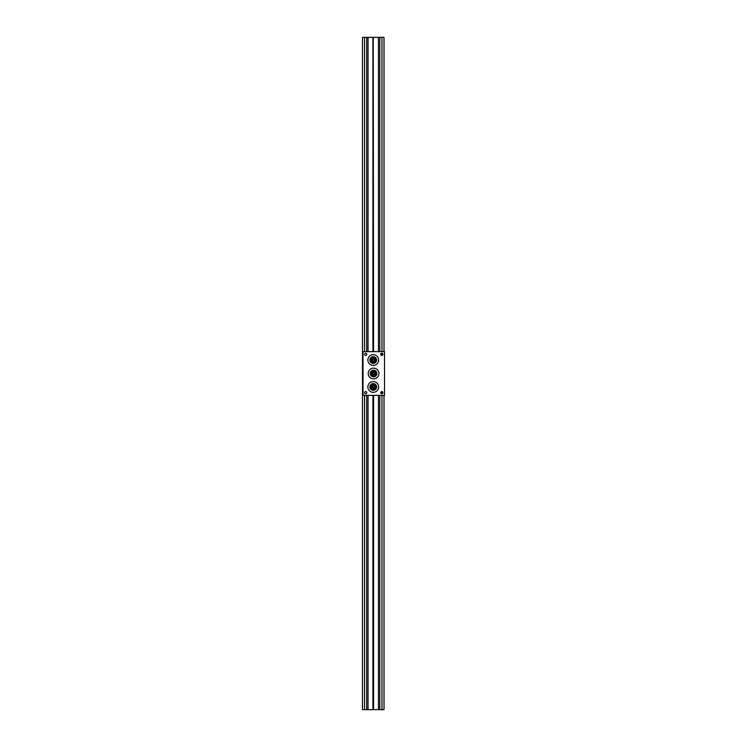 <?xml version="1.0" encoding="UTF-8"?>
<svg xmlns="http://www.w3.org/2000/svg" width="747" height="747" viewBox="0 0 747 747"><rect width="100%" height="100%" fill="white"/><g stroke="black" fill="none" stroke-linecap="round" stroke-linejoin="round"><path stroke-width="1.12" d="M364.545 351.65L364.545 37.35L362.491 37.35L362.491 709.65L366.693 709.65L366.693 395.35M364.545 395.35L364.545 709.65M364.545 37.35L366.693 37.35L366.693 351.65M366.693 353.929L366.693 354.75M366.693 392.25L366.693 393.071M368.038 395.35L368.038 709.65L378.458 709.65L378.458 395.35M366.693 37.35L372.912 37.35L372.912 351.65M372.912 395.35L372.912 709.65M372.912 37.35L373.248 351.65M373.248 395.35L373.248 709.65M373.248 37.35L373.584 351.65M373.584 395.35L373.584 709.65M373.584 37.35L378.458 37.35L378.458 351.65M378.458 37.35L379.803 37.35L379.803 351.65M379.803 395.35L379.803 709.65L384.005 709.65L384.005 395.35M379.803 37.35L381.95 37.35L381.95 351.65M381.95 353.256L381.95 355.423M381.95 391.577L381.95 393.744M381.95 395.35L381.95 709.65M381.95 37.35L384.005 37.35L384.005 351.65M379.803 709.65L378.458 709.65M368.038 37.35L368.038 351.65M368.038 709.65L366.693 709.65M371.623 387.394A1.681 1.681 0 0 0 373.696 388.571A1.681 1.681 0 0 0 374.873 386.498A1.681 1.681 0 0 0 372.8 385.321A1.681 1.681 0 0 0 371.623 387.394M371.819 387.338A1.475 1.475 0 0 1 372.856 385.517A1.475 1.475 0 0 1 374.677 386.554A1.475 1.475 0 0 1 373.64 388.375A1.475 1.475 0 0 1 371.819 387.338M374.415 387.245L374.088 386.087L374.415 387.245L373.565 388.104L372.566 387.637L372.305 386.703L372.986 386.012L373.93 386.255M374.088 386.087L372.986 386.012M372.93 385.788L372.305 386.703M372.081 386.647L372.566 387.637M372.408 387.805L373.565 388.104M374.191 387.189L373.509 387.88M376.488 386.05A3.361 3.361 0 0 0 372.351 383.706A3.361 3.361 0 0 0 370.008 387.842A3.361 3.361 0 0 0 374.144 390.186A3.361 3.361 0 0 0 376.488 386.05M375.48 386.33A2.316 2.316 0 0 0 372.632 384.714A2.316 2.316 0 0 0 371.016 387.562A2.316 2.316 0 0 0 373.864 389.178A2.316 2.316 0 0 0 375.48 386.33M374.032 383.939L376.245 386.124L375.461 389.122L372.464 389.953L370.251 387.768L371.035 384.77L374.032 383.939M373.696 388.571A1.681 1.681 0 0 0 374.873 386.498A1.681 1.681 0 0 0 372.8 385.321A1.681 1.681 0 0 0 371.623 387.394A1.681 1.681 0 0 0 373.696 388.571M371.903 373.453A1.681 1.681 0 0 0 373.537 375.181A1.681 1.681 0 0 0 375.265 373.547A1.681 1.681 0 0 0 373.631 371.819A1.681 1.681 0 0 0 371.903 373.453M372.109 373.453A1.475 1.475 0 0 1 373.631 372.025A1.475 1.475 0 0 1 375.059 373.547A1.475 1.475 0 0 1 373.537 374.975A1.475 1.475 0 0 1 372.109 373.453M374.611 374.135L374.639 372.93L374.611 374.135L373.547 374.705L372.734 373.958L372.762 372.986L373.612 372.529L374.434 373.042M374.639 372.93L373.612 372.529M373.621 372.295L372.762 372.986M372.557 372.865L372.734 373.958M372.529 374.07L373.547 374.705M374.406 374.014L373.556 374.471M376.946 373.603A3.361 3.361 0 0 0 373.687 370.138A3.361 3.361 0 0 0 370.223 373.397A3.361 3.361 0 0 0 373.481 376.862A3.361 3.361 0 0 0 376.946 373.603M375.9 373.565A2.316 2.316 0 0 0 373.649 371.184A2.316 2.316 0 0 0 371.268 373.435A2.316 2.316 0 0 0 373.519 375.816A2.316 2.316 0 0 0 375.9 373.565M375.218 370.857L376.684 373.593L375.059 376.236L371.95 376.143L370.484 373.407L372.109 370.764L375.218 370.857M373.537 375.181A1.681 1.681 0 0 0 375.265 373.547A1.681 1.681 0 0 0 373.631 371.819A1.681 1.681 0 0 0 371.903 373.453A1.681 1.681 0 0 0 373.537 375.181M371.576 359.886A1.681 1.681 0 0 0 373.08 361.725A1.681 1.681 0 0 0 374.919 360.222A1.681 1.681 0 0 0 373.416 358.383A1.681 1.681 0 0 0 371.576 359.886M371.773 359.905A1.475 1.475 0 0 1 373.397 358.579A1.475 1.475 0 0 1 374.723 360.203A1.475 1.475 0 0 1 373.098 361.529A1.475 1.475 0 0 1 371.773 359.905M374.219 360.754L374.35 359.559L374.219 360.754L373.127 361.249L372.361 360.456L372.464 359.484L373.351 359.092L374.135 359.652M374.35 359.559L373.351 359.092M373.369 358.859L372.464 359.484M372.277 359.354L372.361 360.456M372.146 360.549L373.127 361.249M374.032 360.624L373.145 361.016M376.591 360.399A3.361 3.361 0 0 0 373.593 356.711A3.361 3.361 0 0 0 369.905 359.709A3.361 3.361 0 0 0 372.902 363.397A3.361 3.361 0 0 0 376.591 360.399M375.554 360.287A2.316 2.316 0 0 0 373.481 357.748A2.316 2.316 0 0 0 370.942 359.821A2.316 2.316 0 0 0 373.014 362.36A2.316 2.316 0 0 0 375.554 360.287M375.069 357.533L376.339 360.371L374.518 362.883L371.427 362.575L370.157 359.737L371.978 357.225L375.069 357.533M373.08 361.725A1.681 1.681 0 0 0 374.919 360.222A1.681 1.681 0 0 0 373.416 358.383A1.681 1.681 0 0 0 371.576 359.886A1.681 1.681 0 0 0 373.08 361.725M373.248 365.432A5.378 5.378 0 0 1 367.869 360.054A5.378 5.378 0 0 1 373.248 354.676A5.378 5.378 0 0 1 378.626 360.054A5.378 5.378 0 0 1 373.248 365.432M373.248 392.324A5.378 5.378 0 0 1 367.869 386.946A5.378 5.378 0 0 1 373.248 381.568A5.378 5.378 0 0 1 378.626 386.946A5.378 5.378 0 0 1 373.248 392.324M373.584 378.878A5.378 5.378 0 0 1 368.206 373.5A5.378 5.378 0 0 1 373.584 368.122A5.378 5.378 0 0 1 378.962 373.5A5.378 5.378 0 0 1 373.584 378.878M381.82 391.568A1.092 1.092 0 0 1 382.912 392.661A1.092 1.092 0 0 1 381.82 393.753A1.092 1.092 0 0 1 380.727 392.661A1.092 1.092 0 0 1 381.82 391.568M381.82 353.247A1.092 1.092 0 0 1 382.912 354.339A1.092 1.092 0 0 1 381.82 355.432A1.092 1.092 0 0 1 380.727 354.339A1.092 1.092 0 0 1 381.82 353.247M365.685 393.753A1.092 1.092 0 0 1 364.592 392.661A1.092 1.092 0 0 1 365.685 391.568A1.092 1.092 0 0 1 366.777 392.661A1.092 1.092 0 0 1 365.685 393.753M365.685 355.432A1.092 1.092 0 0 1 364.592 354.339A1.092 1.092 0 0 1 365.685 353.247A1.092 1.092 0 0 1 366.777 354.339A1.092 1.092 0 0 1 365.685 355.432M362.995 395.35L384.509 395.35L384.509 351.65L362.995 351.65L362.995 395.35"/></g></svg>
